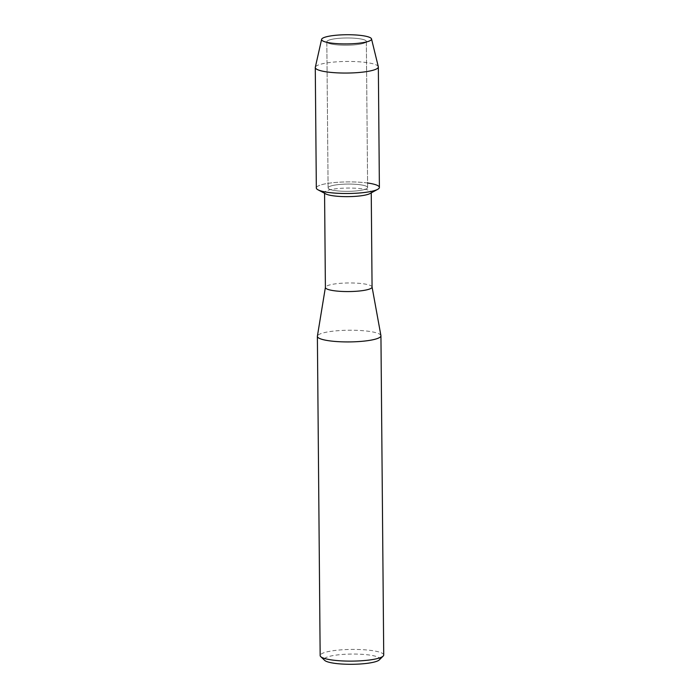 <?xml version="1.0" encoding="UTF-8"?>
<svg xmlns="http://www.w3.org/2000/svg" width="699" height="699" viewBox="0 0 699 699"><rect width="100%" height="100%" fill="white"/><g stroke="black" fill="none" stroke-linecap="round" stroke-linejoin="round"><path stroke-width="0.52" stroke-dasharray="3.5 2.62" d="M353.511 38.148A19.764 3.635 -0.5 0 0 326.826 41.783A19.764 3.635 -0.5 0 0 328.67 43.294A19.764 3.635 -0.5 0 0 339.662 45.068A19.764 3.635 -0.5 0 0 364.529 42.98A19.764 3.635 -0.5 0 0 366.346 41.433A19.764 3.635 -0.5 0 0 353.511 38.148A19.764 3.635 -0.5 0 0 326.826 41.783A19.764 3.635 -0.5 0 0 328.67 43.294A19.764 3.635 -0.5 0 0 339.662 45.068A19.764 3.635 -0.5 0 0 364.529 42.98A19.764 3.635 -0.5 0 0 366.346 41.433A19.764 3.635 -0.5 0 0 353.511 38.148M354.786 184.239A19.764 3.635 -0.5 0 0 328.102 187.874A19.764 3.635 -0.5 0 0 340.937 191.168A19.764 3.635 -0.5 0 0 367.622 187.524A19.764 3.635 -0.5 0 0 354.786 184.239A19.764 3.635 -0.5 0 0 328.102 187.874A19.764 3.635 -0.5 0 0 340.937 191.168A19.764 3.635 -0.5 0 0 367.622 187.524A19.764 3.635 -0.5 0 0 354.786 184.239M369.989 193.553A23.338 4.29 -0.5 0 0 371.239 192.146A23.338 4.29 -0.5 0 0 356.079 188.258A23.338 4.29 -0.5 0 0 324.563 192.557A23.338 4.29 -0.5 0 0 325.839 193.938M367.587 183.007A31.534 5.802 -0.5 0 0 358.91 182.177A31.534 5.802 -0.5 0 0 325.856 183.732A31.534 5.802 -0.5 0 0 318.054 189.84M372.069 287.062A23.338 4.29 -0.5 0 0 372.051 286.931A23.338 4.29 -0.5 0 0 356.909 283.174A23.338 4.29 -0.5 0 0 325.402 287.333L325.393 287.403M380.92 335.607A31.778 5.845 -0.5 0 0 360.291 330.505A31.778 5.845 -0.5 0 0 317.39 336.167M383.725 654.998A31.778 5.845 -0.5 0 0 363.078 649.703A31.778 5.845 -0.5 0 0 320.159 655.548M379.304 659.9A27.811 5.111 -0.5 0 0 361.715 654.299A27.811 5.111 -0.5 0 0 334.035 655.417A27.811 5.111 -0.5 0 0 324.668 660.372M378.308 66.72A31.534 5.802 -0.5 0 0 357.853 61.722A31.534 5.802 -0.5 0 0 315.31 67.27M379.391 187.428A31.534 5.802 -0.5 0 0 358.91 182.177A31.534 5.802 -0.5 0 0 316.332 187.979M328.67 43.294L323.917 41.459L328.67 43.294M326.826 41.783L328.102 187.874L326.826 41.783M324.563 192.557L324.572 193.265M371.239 192.146L371.248 192.863M366.346 41.433L367.622 187.524L366.346 41.433M364.529 42.98L369.247 41.058L364.529 42.98"/><path stroke-width="1.05" d="M355.319 34.95A24.981 4.596 -0.5 0 0 328.233 36.365A24.981 4.596 -0.5 0 0 323.917 41.459A24.981 4.596 -0.5 0 0 337.818 43.705A24.981 4.596 -0.5 0 0 369.247 41.058A24.981 4.596 -0.5 0 0 355.319 34.95A24.981 4.596 -0.5 0 0 321.61 39.345A24.981 4.596 -0.5 0 0 323.917 41.459A24.981 4.596 -0.5 0 0 337.818 43.705A24.981 4.596 -0.5 0 0 369.247 41.058A24.981 4.596 -0.5 0 0 371.519 38.908A24.981 4.596 -0.5 0 0 355.319 34.95M321.61 39.345L315.31 67.27A31.534 5.802 -0.5 0 0 315.275 67.523L316.332 187.979A31.534 5.802 -0.5 0 0 336.813 193.23A31.534 5.802 -0.5 0 1 318.054 189.84L325.839 193.938A23.338 4.29 -0.5 0 0 339.723 196.436A23.338 4.29 -0.5 0 0 369.989 193.553L377.705 189.324A31.534 5.802 -0.5 0 0 367.587 183.007M325.402 287.333A23.338 4.29 -0.5 0 0 325.393 287.472A23.338 4.29 -0.5 0 0 340.553 291.361A23.338 4.29 -0.5 0 0 372.069 287.062L371.248 192.863M325.393 287.403L317.39 336.167A31.778 5.845 -0.5 0 0 317.381 336.35A31.778 5.845 -0.5 0 0 338.019 341.645A31.778 5.845 -0.5 0 0 380.938 335.8A31.778 5.845 -0.5 0 0 380.92 335.607L372.069 286.992M317.381 336.35L320.159 655.548A31.778 5.845 -0.5 0 0 320.736 656.641A31.778 5.845 -0.5 0 0 340.806 660.843A31.778 5.845 -0.5 0 0 383.166 656.09A31.778 5.845 -0.5 0 0 383.725 654.998L380.938 335.8M320.736 656.641L324.668 660.372A27.811 5.111 -0.5 0 0 342.23 664.05A27.811 5.111 -0.5 0 0 379.304 659.9L383.166 656.09M315.275 67.523A31.534 5.802 -0.5 0 0 335.765 72.775A31.534 5.802 -0.5 0 0 378.342 66.973L379.391 187.428A31.534 5.802 -0.5 0 1 336.813 193.23A31.534 5.802 -0.5 0 0 377.705 189.324M378.342 66.973A31.534 5.802 -0.5 0 0 378.308 66.72L371.519 38.908M324.572 193.265L325.393 287.472"/></g></svg>

